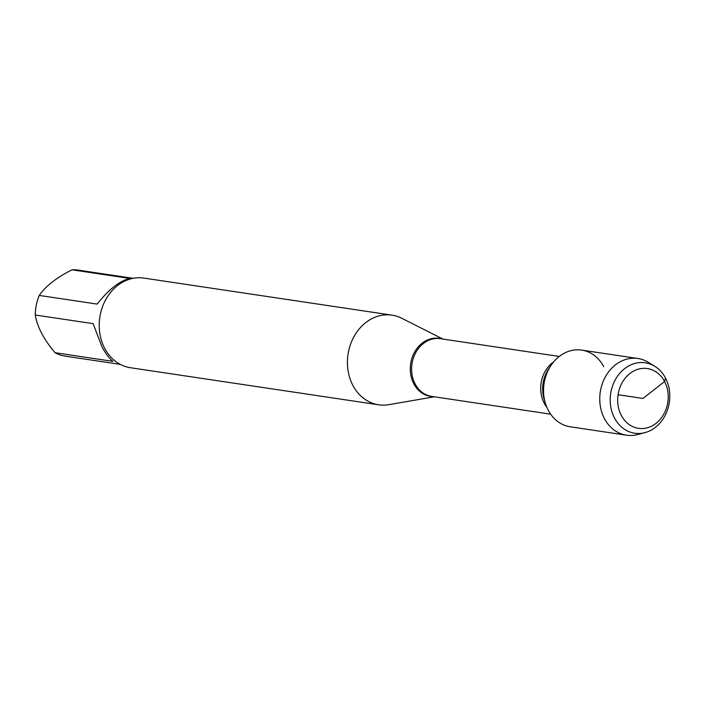 <?xml version="1.0" encoding="UTF-8"?>
<svg xmlns="http://www.w3.org/2000/svg" width="705" height="705" viewBox="0 0 705 705"><rect width="100%" height="100%" fill="white"/><g stroke="black" fill="none" stroke-linecap="round" stroke-linejoin="round"><path stroke-width="1.06" d="M434.368 396.8L388.79 404.67A45.314 37.744 -81.5 0 1 378.647 404.793A45.314 37.744 -81.5 0 1 352.879 385.371A45.314 37.744 -81.5 0 1 354.086 336.417A45.314 37.744 -81.5 0 1 392.033 315.153A45.314 37.744 -81.5 0 1 401.7 318.246L442.987 339.087M603.753 366.723A38.766 32.289 98.5 0 0 551.063 365.331A38.766 32.289 98.5 0 0 545.397 403.278L544.128 399.101A30.8 25.653 98.5 0 1 548.631 368.953L551.063 365.331M392.033 315.153L143.829 278.087A45.314 37.744 98.5 0 0 105.891 299.352A45.314 37.744 98.5 0 0 104.675 348.296A45.314 37.744 98.5 0 0 130.443 367.728L378.647 404.793M120.255 364.37L65.23 356.157A43.507 36.237 -81.5 0 1 55.043 352.712C43.825 339.457 37.233 326.9 35.25 315.012A43.507 36.237 -81.5 0 1 39.26 295.439L97.131 304.084C109.037 289.156 119.965 280.616 129.896 278.457L72.025 269.812A43.507 36.237 -81.5 0 1 78.088 270.103L133.113 278.316M39.26 295.439C45.561 286.204 56.479 277.664 72.025 269.812M55.043 352.712L112.915 361.357C109.152 358.316 105.486 353.425 101.925 346.675L93.122 323.657L35.25 315.012M654.76 366.283L648.283 362.3A38.766 32.289 98.5 0 0 637.928 358.501L581.713 350.103A38.766 32.289 98.5 0 0 549.248 368.292A38.766 32.289 98.5 0 0 548.208 410.169A38.766 32.289 98.5 0 0 570.257 426.789L626.472 435.188A38.766 32.289 98.5 0 0 637.487 434.58L644.846 432.658A35.602 29.654 -81.5 0 1 614.487 417.959A35.602 29.654 -81.5 0 1 618.664 374.628A35.602 29.654 -81.5 0 1 654.76 366.283A35.602 29.654 -81.5 0 1 665.502 378.056A35.602 29.654 -81.5 0 1 644.846 432.658M637.928 358.501A38.766 32.289 98.5 0 0 605.463 376.69A38.766 32.289 98.5 0 0 604.432 418.567A38.766 32.289 98.5 0 0 626.472 435.188M621.308 415.377A30.209 25.16 98.5 0 0 665.088 411.553A30.209 25.16 98.5 0 0 642.449 368.424A30.209 25.16 98.5 0 0 621.308 415.377M618.065 394.73L642.951 398.448L664.595 381.52L665.502 378.056M433.249 396.633A29.363 24.455 -81.5 0 1 413.826 383.828A29.363 24.455 -81.5 0 1 415.421 350.738A29.363 24.455 -81.5 0 1 441.876 338.92M559.259 356.448L440.325 338.682A29.178 24.305 98.5 0 0 411.976 363.956A29.178 24.305 98.5 0 0 431.698 396.404L550.64 414.17M546.816 407.226A29.178 24.305 -81.5 0 1 553.575 361.973"/></g></svg>
